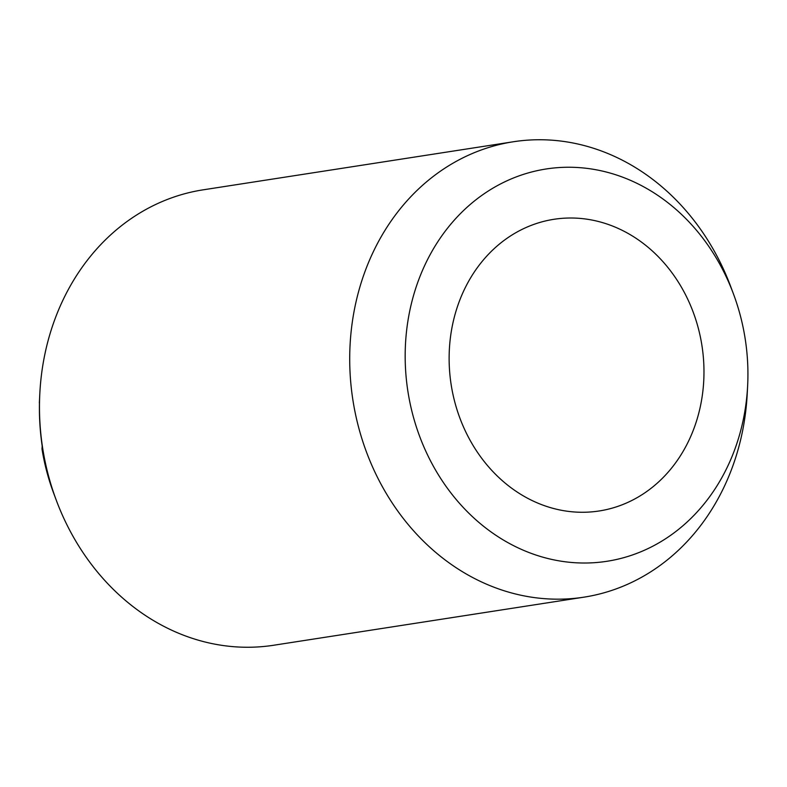 <?xml version="1.0" encoding="UTF-8"?>
<svg xmlns="http://www.w3.org/2000/svg" width="787" height="787" viewBox="0 0 787 787"><rect width="100%" height="100%" fill="white"/><g stroke="black" fill="none" stroke-linecap="round" stroke-linejoin="round"><path stroke-width="1.18" d="M703.696 362.079A147.592 126.904 81.2 0 0 568.066 218.038A147.592 126.904 81.2 0 0 449.407 368.198A147.592 126.904 81.2 0 0 585.036 512.239A147.592 126.904 81.2 0 0 703.696 362.079M747.65 385.512L747.266 393.116A230.424 198.127 -98.8 0 1 583.934 597.166A230.424 198.127 -98.8 0 1 350.146 374.228A230.424 198.127 -98.8 0 1 513.36 141.758A230.424 198.127 -98.8 0 1 730.798 286.802L733.454 293.935A198.491 170.671 -98.8 0 1 747.552 361.026A198.491 170.671 -98.8 0 1 747.65 385.512A198.491 170.671 -98.8 0 1 577.353 562.853A198.491 170.671 -98.8 0 1 405.551 369.251A198.491 170.671 -98.8 0 1 535.77 170.976A198.491 170.671 -98.8 0 1 733.454 293.935M583.934 597.166L273.709 645.242A230.424 198.127 -98.8 0 1 56.271 500.198A230.424 198.127 -98.8 0 1 39.911 422.304A230.424 198.127 -98.8 0 1 39.803 393.884A230.424 198.127 -98.8 0 1 203.135 189.834L513.36 141.758M39.458 402.974L39.35 402.974A198.491 170.671 -98.8 0 1 39.419 401.488L39.803 393.884M39.35 402.974L39.537 400.052A224.039 192.638 81.2 0 0 39.832 423.042A224.039 192.638 81.2 0 0 42.183 445.983L41.996 448.915A198.491 170.671 -98.8 0 0 53.614 493.065L56.271 500.198"/></g></svg>
